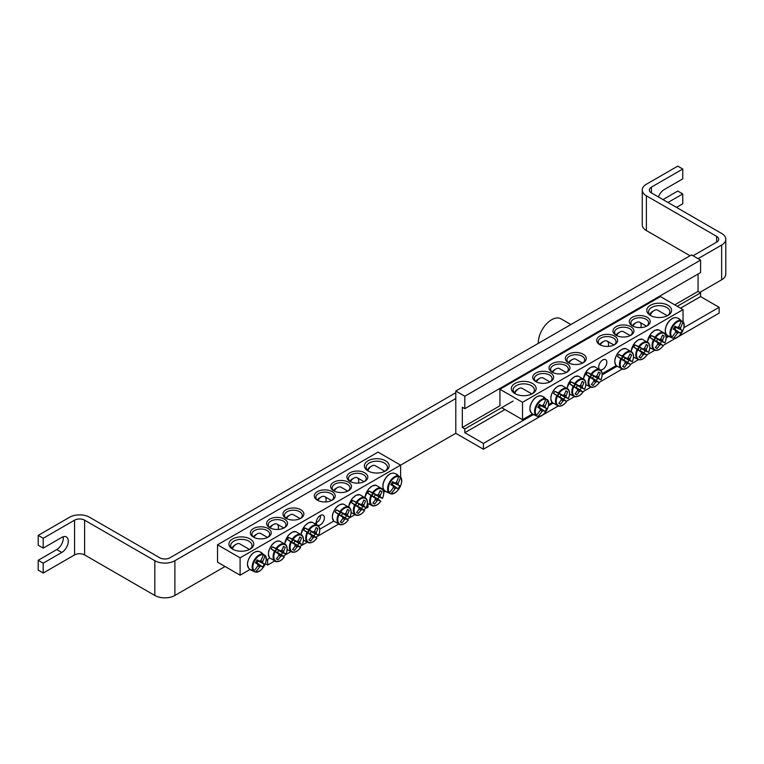 <?xml version="1.0" encoding="UTF-8"?>
<svg xmlns="http://www.w3.org/2000/svg" width="764" height="764" viewBox="0 0 764 764"><rect width="100%" height="100%" fill="white"/><g stroke="black" fill="none" stroke-linecap="round" stroke-linejoin="round"><path stroke-width="1.15" d="M536.404 381.924A8.872 5.119 180 0 1 534.332 378.629A8.872 5.119 180 0 1 539.804 373.902A8.872 5.119 180 0 1 549.469 375.009A8.872 5.119 180 0 1 552.066 378.629A8.872 5.119 180 0 1 549.984 381.924M667.87 335.759L666.122 336.762M616.166 365.603L602.166 373.692M552.21 402.532L548.609 404.605M532.432 413.945L522.509 419.684L501.69 407.661M550.596 373.052A10.467 6.045 0 0 0 535.793 373.052A10.467 6.045 0 0 0 535.793 381.599A10.467 6.045 0 0 0 550.596 381.599A10.467 6.045 0 0 0 550.596 373.052M522.509 402.303L683.016 309.63L660.449 296.594L499.933 389.268L522.509 402.303L522.509 419.684M566.898 363.645A10.467 6.045 0 0 0 552.105 363.645A10.467 6.045 0 0 0 552.105 372.183A10.467 6.045 0 0 0 566.898 372.183A10.467 6.045 0 0 0 566.898 363.645M632.353 325.846A10.467 6.045 0 0 0 647.156 325.846A10.467 6.045 0 0 0 647.156 317.308A10.467 6.045 0 0 0 632.353 317.308A10.467 6.045 0 0 0 632.353 325.846L632.353 325.846M599.75 344.669A10.467 6.045 0 0 0 614.552 344.669A10.467 6.045 0 0 0 614.552 336.131A10.467 6.045 0 0 0 599.75 336.131A10.467 6.045 0 0 0 599.75 344.669L599.75 344.669M650.412 315.427A12.415 7.172 0 0 0 667.975 315.427A12.415 7.172 0 0 0 667.975 305.285A12.415 7.172 0 0 0 650.412 305.285A12.415 7.172 0 0 0 650.412 315.427L650.412 315.427M514.984 393.613A12.415 7.172 0 0 0 532.537 393.613A12.415 7.172 0 0 0 532.537 383.48A12.415 7.172 0 0 0 514.984 383.48A12.415 7.172 0 0 0 514.984 393.613L514.984 393.613M616.051 335.262A10.467 6.045 0 0 0 630.854 335.262A10.467 6.045 0 0 0 630.854 326.715A10.467 6.045 0 0 0 616.051 326.715A10.467 6.045 0 0 0 616.051 335.262L616.051 335.262M583.199 354.229A10.467 6.045 0 0 0 568.406 354.229A10.467 6.045 0 0 0 568.406 362.776A10.467 6.045 0 0 0 583.199 362.776A10.467 6.045 0 0 0 583.199 354.229M552.716 372.507A8.872 5.119 180 0 1 550.634 369.213A8.872 5.119 180 0 1 556.106 364.485A8.872 5.119 180 0 1 565.771 365.593A8.872 5.119 180 0 1 568.368 369.213A8.872 5.119 180 0 1 566.286 372.507L559.449 368.582A6.914 3.992 -60 0 0 555.991 368.926A6.914 3.992 -60 0 0 552.611 372.44M569.018 363.101A8.872 5.119 180 0 1 566.936 359.806A8.872 5.119 180 0 1 572.408 355.079A8.872 5.119 180 0 1 582.072 356.186A8.872 5.119 180 0 1 584.67 359.806A8.872 5.119 180 0 1 582.588 363.101M632.964 326.171A8.872 5.119 180 0 1 630.892 322.876A8.872 5.119 180 0 1 639.755 317.757A8.872 5.119 180 0 1 648.626 322.876A8.872 5.119 180 0 1 646.545 326.171L639.707 322.246A6.914 3.992 -60 0 1 640.824 327.584M616.663 335.587A8.872 5.119 180 0 1 614.59 332.292A8.872 5.119 180 0 1 623.453 327.173A8.872 5.119 180 0 1 632.325 332.292A8.872 5.119 180 0 1 630.243 335.587M599.148 368.897A5.749 3.323 -60 0 1 598.699 367.007A5.749 3.323 -60 0 1 601.211 361.219A5.749 3.323 -60 0 1 605.642 359.672A5.749 3.323 -60 0 1 605.795 366.042A5.749 3.323 -60 0 1 600.217 369.786M600.361 344.994A8.872 5.119 180 0 1 598.288 341.709A8.872 5.119 180 0 1 607.151 336.58A8.872 5.119 180 0 1 616.023 341.709A8.872 5.119 180 0 1 613.941 344.994L607.103 341.069A6.914 3.992 -60 0 1 608.22 346.407M515.652 393.976A10.639 6.141 180 0 1 513.121 389.993A10.639 6.141 180 0 1 523.76 383.853A10.639 6.141 180 0 1 534.399 389.993A10.639 6.141 180 0 1 531.859 393.976M651.09 315.78A10.639 6.141 180 0 1 648.55 311.798A10.639 6.141 180 0 1 659.198 305.657A10.639 6.141 180 0 1 669.837 311.798A10.639 6.141 180 0 1 667.297 315.78M499.933 389.268L499.933 405.779L462.315 427.496L462.315 407.231L464.818 408.673L700.578 272.557L700.578 260.104L464.818 396.22L464.818 408.673M683.016 321.739L683.016 309.63M533.721 414.737A10.228 5.902 -60 0 1 533.196 414.489A10.228 5.902 -60 0 1 532.871 414.289A10.228 5.902 -60 0 1 532.623 414.078L536.481 415.244A9.388 5.415 -60 0 1 537.235 405.016A9.388 5.415 -60 0 1 545.716 399.247L542.774 396.487A10.228 5.902 -60 0 1 543.08 396.602A10.228 5.902 -60 0 1 543.901 397.108M543.997 397.184L547.377 400.202A9.388 5.415 -60 0 1 546.623 410.43A9.388 5.415 -60 0 1 538.142 416.208L537.541 416.437A9.884 5.711 120 0 0 541.542 415.597M548.552 403.459A9.884 5.711 120 0 0 547.282 399.562C552.2 403.784 543.653 418.596 537.541 416.437A9.884 5.711 120 0 1 537.493 416.428L533.835 414.785M536.481 415.244A35.44 27.046 -60 0 0 540.291 410.297A3.514 2.034 -60 0 1 540.291 408.816A35.44 1.786 -145.9 0 1 537.818 407.317A35.23 26.883 -60 0 0 539.518 404.366A35.44 1.786 25.9 0 1 542.058 405.77A3.514 2.034 -60 0 1 543.338 405.025A35.44 27.046 -60 0 0 545.716 399.247M547.377 400.202A35.44 30.617 120 0 1 545.095 406.037A3.514 2.034 -60 0 1 545.095 407.527A35.44 1.786 25.9 0 1 546.718 408.52A35.23 30.426 120 0 1 545.019 411.481A35.44 1.786 -145.9 0 1 543.338 410.574A3.514 2.034 -60 0 1 542.058 411.309A35.44 30.617 120 0 1 538.142 416.208M542.841 405.216L545.095 406.037M514.793 393.298A6.914 3.992 -60 0 1 518.746 388.695A6.914 3.992 -60 0 1 522.204 388.351L531.906 393.947M518.746 388.695L516.989 389.707A4.431 2.559 120 0 0 514.353 392.877M538.114 406.84L543.338 410.574M542.058 411.309L540.215 409.771M540.291 408.816L537.971 407.069M545.095 407.527L539.25 404.863M539.384 404.624L542.058 405.77M546.718 408.52L539.183 404.987M545.019 411.481L539.298 407.355L540.301 405.627M538.19 406.715L539.298 407.355M669.159 336.552A10.228 5.902 -60 0 1 668.309 336.093A10.228 5.902 -60 0 1 668.051 335.883L671.909 337.048A9.388 5.415 -60 0 1 672.664 326.82A9.388 5.415 -60 0 1 681.144 321.052L678.212 318.292A10.228 5.902 -60 0 1 678.518 318.416A10.228 5.902 -60 0 1 678.852 318.578A10.228 5.902 -60 0 1 679.339 318.913M679.425 318.999L682.815 322.016A9.388 5.415 -60 0 1 682.051 332.244A9.388 5.415 -60 0 1 673.571 338.013L672.969 338.242A9.884 5.711 120 0 0 676.98 337.401M683.99 325.263A9.884 5.711 120 0 0 682.71 321.377C687.638 325.598 679.091 340.4 672.969 338.242A9.884 5.711 120 0 1 672.931 338.232L669.274 336.59M682.815 322.016A35.44 30.617 120 0 1 680.533 327.851A3.514 2.034 -60 0 1 680.533 329.332A35.44 1.786 25.9 0 1 682.156 330.334A35.23 30.426 120 0 1 680.457 333.285A35.44 1.786 -145.9 0 1 678.776 332.378A3.514 2.034 -60 0 1 677.487 333.123A35.44 30.617 120 0 1 673.571 338.013M677.487 333.123L675.653 331.576M671.909 337.048A35.44 27.046 -60 0 0 675.729 332.101A3.514 2.034 -60 0 1 675.729 330.621A35.44 1.786 -145.9 0 1 673.246 329.122A35.23 26.883 -60 0 0 674.956 326.171A35.44 1.786 25.9 0 1 677.487 327.575A3.514 2.034 -60 0 1 678.776 326.83A35.44 27.046 -60 0 0 681.144 321.052M650.221 315.102A6.914 3.992 -60 0 1 650.718 314.147A6.914 3.992 -60 0 1 654.175 310.499A6.914 3.992 -60 0 1 657.632 310.155L667.335 315.761M654.175 310.499L652.418 311.511A4.431 2.559 120 0 0 650.202 313.851A4.431 2.559 120 0 0 649.792 314.682M674.813 326.429L677.487 327.575M678.279 327.03L680.533 327.851M680.533 329.332L674.688 326.667M675.729 330.621L673.409 328.873M673.542 328.644L678.776 332.378M682.156 330.334L674.622 326.791M680.457 333.285L674.736 329.169L675.729 327.441M673.619 328.52L674.736 329.169M617.513 356.473A10.228 5.902 -60 0 1 618.086 355.403A10.228 5.902 -60 0 1 618.735 354.372L623.032 356.339A9.388 5.415 -60 0 1 631.513 352.319A9.388 5.415 -60 0 1 632.277 361.678L628.887 360.236A10.228 5.902 -60 0 1 627.674 362.337L630.615 364.552A9.388 5.415 -60 0 1 622.135 368.573A9.388 5.415 -60 0 1 621.371 359.223L617.513 356.473L621.552 358.803A2.426 1.394 -60 0 1 622.765 356.702L626.948 358.488A3.514 2.034 -60 0 1 628.237 357.743A35.44 27.046 -60 0 0 629.918 353.913A35.23 1.776 25.9 0 1 631.618 354.897A35.44 30.617 120 0 1 629.994 358.765A3.514 2.034 -60 0 1 629.994 360.245A35.44 1.786 25.9 0 1 632.277 361.678L632.143 361.649M629.994 360.245L624.856 357.905A2.426 1.394 -60 0 1 623.644 360.016L627.674 362.337M628.887 360.236L624.856 357.905M623.032 356.339A35.44 1.786 25.9 0 1 626.948 358.488M630.529 364.457L630.615 364.552A35.44 1.786 -145.9 0 1 628.237 363.292A3.514 2.034 -60 0 1 626.948 364.036A35.44 30.617 120 0 1 624.417 367.369A35.23 1.776 -145.9 0 1 622.708 366.386A35.44 27.046 -60 0 0 625.191 363.024A3.514 2.034 -60 0 1 625.191 361.534A35.44 1.786 -145.9 0 1 621.371 359.223M623.644 360.016L628.237 363.292M600.265 344.927A6.914 3.992 -60 0 1 603.636 341.412A6.914 3.992 -60 0 1 607.103 341.069M603.636 341.412L601.889 342.425A4.431 2.559 120 0 0 599.797 344.564M625.191 361.534L621.552 358.803M626.948 364.036L625.114 362.489M621.619 358.851A1.986 1.146 120 0 0 622.841 356.731M627.741 357.944L629.994 358.765M624.417 367.369L622.832 366.233M631.618 354.897L629.842 354.095M622.765 356.702L618.735 354.372M633.824 347.066A10.228 5.902 -60 0 1 634.387 345.987A10.228 5.902 -60 0 1 635.037 344.956L639.344 346.932A9.388 5.415 -60 0 1 647.815 342.902A9.388 5.415 -60 0 1 648.579 352.261L645.188 350.829A10.228 5.902 -60 0 1 643.976 352.93L646.917 355.145A9.388 5.415 -60 0 1 638.437 359.166A9.388 5.415 -60 0 1 637.673 349.807L633.824 347.066L637.854 349.396A2.426 1.394 -60 0 1 639.067 347.286L643.25 349.081A3.514 2.034 -60 0 1 644.539 348.336A35.44 27.046 -60 0 0 646.22 344.497A35.23 1.776 25.9 0 1 647.92 345.49A35.44 30.617 120 0 1 646.296 349.349A3.514 2.034 -60 0 1 646.296 350.838A35.44 1.786 25.9 0 1 648.579 352.261L648.445 352.242M646.296 350.838L641.158 348.499A2.426 1.394 -60 0 1 639.946 350.6L643.976 352.93M645.188 350.829L641.158 348.499M639.344 346.932A35.44 1.786 25.9 0 1 643.25 349.081M646.831 355.04L646.917 355.145A35.44 1.786 -145.9 0 1 644.539 353.885A3.514 2.034 -60 0 1 643.25 354.62A35.44 30.617 120 0 1 640.719 357.963A35.23 1.776 -145.9 0 1 639.01 356.979A35.44 27.046 -60 0 0 641.493 353.608A3.514 2.034 -60 0 1 641.493 352.128A35.44 1.786 -145.9 0 1 637.673 349.807M639.946 350.6L644.539 353.885M616.567 335.52A6.914 3.992 -60 0 1 619.938 332.006A6.914 3.992 -60 0 1 623.405 331.662L630.224 335.597M619.938 332.006L618.191 333.018A4.431 2.559 120 0 0 616.099 335.148M641.493 352.128L637.854 349.396M643.25 354.62L641.416 353.083M637.921 349.444A1.986 1.146 120 0 0 639.143 347.324M644.042 348.527L646.296 349.349M640.719 357.963L639.134 356.826M647.92 345.49L646.143 344.688M639.067 347.286L635.037 344.956M650.126 337.65A10.228 5.902 -60 0 1 650.689 336.58A10.228 5.902 -60 0 1 651.339 335.549L655.646 337.516A9.388 5.415 -60 0 1 664.126 333.496A9.388 5.415 -60 0 1 664.881 342.845L661.49 341.412A10.228 5.902 -60 0 1 660.277 343.513L663.219 345.729A9.388 5.415 -60 0 1 654.738 349.75A9.388 5.415 -60 0 1 653.974 340.4L650.126 337.65L654.156 339.98A2.426 1.394 -60 0 1 655.369 337.879L659.552 339.665A3.514 2.034 -60 0 1 660.841 338.92A35.44 27.046 -60 0 0 662.522 335.09A35.23 1.776 25.9 0 1 664.222 336.074A35.44 30.617 120 0 1 662.598 339.942A3.514 2.034 -60 0 1 662.598 341.422A35.44 1.786 25.9 0 1 664.881 342.845L664.747 342.826M662.598 341.422L657.46 339.082A2.426 1.394 -60 0 1 656.247 341.193L660.277 343.513M661.49 341.412L657.46 339.082M655.646 337.516A35.44 1.786 25.9 0 1 659.552 339.665M663.133 345.624L663.219 345.729A35.44 1.786 -145.9 0 1 660.841 344.468A3.514 2.034 -60 0 1 659.552 345.213A35.44 30.617 120 0 1 657.021 348.546A35.23 1.776 -145.9 0 1 655.321 347.563A35.44 27.046 -60 0 0 657.794 344.201A3.514 2.034 -60 0 1 657.794 342.711A35.44 1.786 -145.9 0 1 653.974 340.4M656.247 341.193L660.841 344.468M632.869 326.104A6.914 3.992 -60 0 1 636.25 322.589A6.914 3.992 -60 0 1 639.707 322.246M636.25 322.589L634.492 323.602A4.431 2.559 120 0 0 632.401 325.731M657.794 342.711L654.156 339.98M659.552 345.213L657.718 343.666M654.223 340.028A1.986 1.146 120 0 0 655.445 337.908M660.344 339.12L662.598 339.942M657.021 348.546L655.445 347.41M664.222 336.074L662.445 335.272M655.369 337.879L651.339 335.549M586.169 374.58A10.228 5.902 -60 0 1 586.742 373.5A10.228 5.902 -60 0 1 587.382 372.469L591.689 374.436A9.388 5.415 -60 0 1 600.17 370.416A9.388 5.415 -60 0 1 600.924 379.775L597.543 378.333A10.228 5.902 -60 0 1 596.321 380.443L599.262 382.649A9.388 5.415 -60 0 1 590.782 386.679A9.388 5.415 -60 0 1 590.028 377.32L586.169 374.58L590.2 376.9A2.426 1.394 -60 0 1 591.412 374.799L595.605 376.585A3.514 2.034 -60 0 1 596.885 375.85A35.44 27.046 -60 0 0 598.565 372.011A35.23 1.776 25.9 0 1 600.265 372.994A35.44 30.617 120 0 1 598.642 376.862A3.514 2.034 -60 0 1 598.642 378.352A35.44 1.786 25.9 0 1 600.924 379.775L600.79 379.746M598.642 378.352L593.504 376.012A2.426 1.394 -60 0 1 592.291 378.113L596.321 380.443M597.543 378.333L593.504 376.012M591.689 374.436A35.44 1.786 25.9 0 1 595.605 376.585M599.177 382.554L599.262 382.649A35.44 1.786 -145.9 0 1 596.885 381.389A3.514 2.034 -60 0 1 595.605 382.134A35.44 30.617 120 0 1 593.065 385.476A35.23 1.776 -145.9 0 1 591.365 384.493A35.44 27.046 -60 0 0 593.838 381.121A3.514 2.034 -60 0 1 593.838 379.632A35.44 1.786 -145.9 0 1 590.028 377.32M592.291 378.113L596.885 381.389M568.913 363.024A6.914 3.992 -60 0 1 572.293 359.519A6.914 3.992 -60 0 1 575.75 359.175L582.569 363.11M572.293 359.519L570.536 360.532A4.431 2.559 120 0 0 568.445 362.661M593.838 379.632L590.2 376.9M595.605 382.134L593.762 380.596M590.266 376.958A1.986 1.146 120 0 0 591.489 374.828M596.388 376.041L598.642 376.862M593.065 385.476L591.489 384.34M600.265 372.994L598.489 372.202M591.412 374.799L587.382 372.469M569.868 383.986A10.228 5.902 -60 0 1 570.431 382.917A10.228 5.902 -60 0 1 571.08 381.885L575.387 383.853A9.388 5.415 -60 0 1 583.868 379.832A9.388 5.415 -60 0 1 584.622 389.182L581.232 387.749A10.228 5.902 -60 0 1 580.019 389.85L582.961 392.066A9.388 5.415 -60 0 1 574.48 396.086A9.388 5.415 -60 0 1 573.716 386.737L569.868 383.986L573.898 386.317A2.426 1.394 -60 0 1 575.111 384.216L579.293 386.001A3.514 2.034 -60 0 1 580.583 385.257A35.44 27.046 -60 0 0 582.264 381.427A35.23 1.776 25.9 0 1 583.963 382.411A35.44 30.617 120 0 1 582.34 386.278A3.514 2.034 -60 0 1 582.34 387.759A35.44 1.786 25.9 0 1 584.622 389.182L584.489 389.162M582.34 387.759L577.202 385.419A2.426 1.394 -60 0 1 575.989 387.529L580.019 389.85M581.232 387.749L577.202 385.419M575.387 383.853A35.44 1.786 25.9 0 1 579.293 386.001M582.875 391.961L582.961 392.066A35.44 1.786 -145.9 0 1 580.583 390.805A3.514 2.034 -60 0 1 579.293 391.55A35.44 30.617 120 0 1 576.763 394.883A35.23 1.776 -145.9 0 1 575.063 393.899A35.44 27.046 -60 0 0 577.536 390.538A3.514 2.034 -60 0 1 577.536 389.048A35.44 1.786 -145.9 0 1 573.716 386.737M575.989 387.529L580.583 390.805M555.991 368.926L554.234 369.938A4.431 2.559 120 0 0 552.143 372.068M577.536 389.048L573.898 386.317M579.293 391.55L577.46 390.003M573.965 386.364A1.986 1.146 120 0 0 575.187 384.244M580.086 385.457L582.34 386.278M576.763 394.883L575.187 393.746M583.963 382.411L582.187 381.608M575.111 384.216L571.08 381.885M553.566 393.403A10.228 5.902 -60 0 1 554.129 392.324A10.228 5.902 -60 0 1 554.779 391.292L559.086 393.259A9.388 5.415 -60 0 1 567.566 389.239A9.388 5.415 -60 0 1 568.321 398.598L564.93 397.165A10.228 5.902 -60 0 1 563.717 399.266L566.659 401.482A9.388 5.415 -60 0 1 558.178 405.503A9.388 5.415 -60 0 1 557.414 396.144L553.566 393.403L557.596 395.723A2.426 1.394 -60 0 1 558.809 393.622L562.992 395.418A3.514 2.034 -60 0 1 564.281 394.673A35.44 27.046 -60 0 0 565.962 390.834A35.23 1.776 25.9 0 1 567.662 391.827A35.44 30.617 120 0 1 566.038 395.685A3.514 2.034 -60 0 1 566.038 397.175A35.44 1.786 25.9 0 1 568.321 398.598L568.187 398.579M566.038 397.175L560.9 394.835A2.426 1.394 -60 0 1 559.687 396.936L563.717 399.266M564.93 397.165L560.9 394.835M559.086 393.259A35.44 1.786 25.9 0 1 562.992 395.418M566.573 401.377L566.659 401.482A35.44 1.786 -145.9 0 1 564.281 400.221A3.514 2.034 -60 0 1 562.992 400.957A35.44 30.617 120 0 1 560.461 404.299A35.23 1.776 -145.9 0 1 558.761 403.316A35.44 27.046 -60 0 0 561.234 399.944A3.514 2.034 -60 0 1 561.234 398.455A35.44 1.786 -145.9 0 1 557.414 396.144M559.687 396.936L564.281 400.221M536.309 381.847A6.914 3.992 -60 0 1 539.69 378.342A6.914 3.992 -60 0 1 543.147 377.999L549.965 381.933M539.69 378.342L537.932 379.355A4.431 2.559 120 0 0 535.841 381.484M561.234 398.455L557.596 395.723M562.992 400.957L561.158 399.419M557.663 395.781A1.986 1.146 120 0 0 558.885 393.661M563.784 394.864L566.038 395.685M560.461 404.299L558.885 403.163M567.662 391.827L565.885 391.025M558.809 393.622L554.779 391.292M254.001 537.436A8.872 5.119 180 0 1 251.919 534.141A8.872 5.119 180 0 1 257.392 529.414A8.872 5.119 180 0 1 267.056 530.522A8.872 5.119 180 0 1 269.654 534.141A8.872 5.119 180 0 1 267.581 537.436M385.457 491.271L383.709 492.283M333.753 521.124L319.763 529.204L333.753 521.124M265.337 563.708L267.687 565.064L267.687 559.267L269.797 558.045L266.206 560.127M250.029 569.466L240.097 575.196L217.53 562.161L217.53 544.789L240.097 557.816L400.613 465.142L378.037 452.116L217.53 544.789M268.193 528.573A10.467 6.045 0 0 0 253.39 528.573A10.467 6.045 0 0 0 253.39 537.111A10.467 6.045 0 0 0 268.193 537.111A10.467 6.045 0 0 0 268.193 528.573M284.494 519.157A10.467 6.045 0 0 0 269.692 519.157A10.467 6.045 0 0 0 269.692 527.704A10.467 6.045 0 0 0 284.494 527.704A10.467 6.045 0 0 0 284.494 519.157M349.95 481.368A10.467 6.045 0 0 0 364.753 481.368A10.467 6.045 0 0 0 364.753 472.82A10.467 6.045 0 0 0 349.95 472.82A10.467 6.045 0 0 0 349.95 481.368L349.95 481.368M317.346 500.191A10.467 6.045 0 0 0 332.139 500.191A10.467 6.045 0 0 0 332.139 491.644A10.467 6.045 0 0 0 317.346 491.644A10.467 6.045 0 0 0 317.346 500.191L317.346 500.191M368.009 470.939A12.415 7.172 0 0 0 385.562 470.939A12.415 7.172 0 0 0 385.562 460.807A12.415 7.172 0 0 0 368.009 460.807A12.415 7.172 0 0 0 368.009 470.939L368.009 470.939M232.571 549.135A12.415 7.172 0 0 0 250.134 549.135A12.415 7.172 0 0 0 250.134 538.992A12.415 7.172 0 0 0 232.571 538.992A12.415 7.172 0 0 0 232.571 549.135L232.571 549.135M333.648 490.774A10.467 6.045 0 0 0 348.451 490.774A10.467 6.045 0 0 0 348.451 482.237A10.467 6.045 0 0 0 333.648 482.237A10.467 6.045 0 0 0 333.648 490.774L333.648 490.774M300.796 509.75A10.467 6.045 0 0 0 285.994 509.75A10.467 6.045 0 0 0 285.994 518.288A10.467 6.045 0 0 0 300.796 518.288A10.467 6.045 0 0 0 300.796 509.75M270.303 528.029A8.872 5.119 180 0 1 268.221 524.734A8.872 5.119 180 0 1 273.703 520.007A8.872 5.119 180 0 1 283.358 521.115A8.872 5.119 180 0 1 285.956 524.734A8.872 5.119 180 0 1 283.883 528.029L277.036 524.104A6.914 3.992 -60 0 1 278.153 529.442M286.605 518.613A8.872 5.119 180 0 1 284.523 515.318A8.872 5.119 180 0 1 290.005 510.591A8.872 5.119 180 0 1 299.66 511.699A8.872 5.119 180 0 1 302.257 515.318A8.872 5.119 180 0 1 300.185 518.613M350.561 481.692A8.872 5.119 180 0 1 348.479 478.398A8.872 5.119 180 0 1 357.351 473.279A8.872 5.119 180 0 1 366.214 478.398A8.872 5.119 180 0 1 364.142 481.692M334.26 491.099A8.872 5.119 180 0 1 332.178 487.804A8.872 5.119 180 0 1 341.05 482.686A8.872 5.119 180 0 1 349.912 487.804A8.872 5.119 180 0 1 347.84 491.099M316.745 524.41A5.749 3.323 -60 0 1 316.286 522.519A5.749 3.323 -60 0 1 318.798 516.731A5.749 3.323 -60 0 1 323.229 515.194A5.749 3.323 -60 0 1 323.382 521.554A5.749 3.323 -60 0 1 317.814 525.298M317.958 500.515A8.872 5.119 180 0 1 315.876 497.221A8.872 5.119 180 0 1 324.748 492.102A8.872 5.119 180 0 1 333.61 497.221A8.872 5.119 180 0 1 331.528 500.515L324.69 496.59A6.914 3.992 -60 0 1 325.808 501.929M233.249 549.497A10.639 6.141 180 0 1 230.709 545.515A10.639 6.141 180 0 1 241.348 539.365A10.639 6.141 180 0 1 251.996 545.515A10.639 6.141 180 0 1 249.456 549.497M368.687 471.302A10.639 6.141 180 0 1 366.147 467.32A10.639 6.141 180 0 1 376.786 461.179A10.639 6.141 180 0 1 387.424 467.32A10.639 6.141 180 0 1 384.894 471.302L375.229 465.677A6.914 3.992 -60 0 0 371.772 466.011A6.914 3.992 -60 0 0 368.315 469.669A6.914 3.992 -60 0 0 367.818 470.624M240.097 557.816L240.097 575.196M400.613 477.261L400.613 465.142L455.793 433.293L455.793 391.006L464.818 396.22M251.318 570.259A10.228 5.902 -60 0 1 250.783 570.011A10.228 5.902 -60 0 1 250.468 569.801A10.228 5.902 -60 0 1 250.21 569.6L254.068 570.756A9.388 5.415 -60 0 1 254.823 560.528A9.388 5.415 -60 0 1 263.303 554.76L260.371 552A10.228 5.902 -60 0 1 260.677 552.124A10.228 5.902 -60 0 1 261.489 552.63M261.584 552.706L264.965 555.724A9.388 5.415 -60 0 1 264.21 565.952A9.388 5.415 -60 0 1 255.73 571.72L255.128 571.959A9.884 5.711 120 0 0 259.139 571.109M266.149 558.981A9.884 5.711 120 0 0 264.869 555.084C269.797 559.305 261.25 574.108 255.128 571.959A9.884 5.711 120 0 1 255.09 571.94L251.432 570.297M254.068 570.756A35.44 27.046 -60 0 0 257.888 565.818A3.514 2.034 -60 0 1 257.888 564.329A35.44 1.786 -145.9 0 1 255.405 562.839A35.23 26.883 -60 0 0 257.115 559.878A35.44 1.786 25.9 0 1 259.645 561.282A3.514 2.034 -60 0 1 260.935 560.537A35.44 27.046 -60 0 0 263.303 554.76M264.965 555.724A35.44 30.617 120 0 1 262.692 561.559A3.514 2.034 -60 0 1 262.692 563.039A35.44 1.786 25.9 0 1 264.315 564.042A35.23 30.426 120 0 1 262.606 566.993A35.44 1.786 -145.9 0 1 260.935 566.086A3.514 2.034 -60 0 1 259.645 566.831A35.44 30.617 120 0 1 255.73 571.72M260.438 560.738L262.692 561.559M232.38 548.819A6.914 3.992 -60 0 1 236.334 544.207A6.914 3.992 -60 0 1 239.791 543.863L249.494 549.469M236.334 544.207L234.577 545.219A4.431 2.559 120 0 0 231.95 548.39M255.701 562.352L260.935 566.086M259.645 566.831L257.812 565.284M257.888 564.329L255.558 562.591M262.692 563.039L256.847 560.384M256.971 560.146L259.645 561.282M264.315 564.042L256.78 560.509M262.606 566.993L256.895 562.877L257.888 561.148M255.778 562.237L256.895 562.877M386.746 492.064A10.228 5.902 -60 0 1 385.906 491.615A10.228 5.902 -60 0 1 385.648 491.405L389.506 492.57A9.388 5.415 -60 0 1 390.261 482.342A9.388 5.415 -60 0 1 398.741 476.564L395.809 473.814A10.228 5.902 -60 0 1 396.115 473.928A10.228 5.902 -60 0 1 396.449 474.1A10.228 5.902 -60 0 1 396.927 474.434M397.022 474.511L400.403 477.529A9.388 5.415 -60 0 1 399.648 487.757A9.388 5.415 -60 0 1 391.168 493.525L390.566 493.764A9.884 5.711 120 0 0 394.577 492.914M400.174 476.746L400.279 476.86C405.235 481.11 396.678 495.912 390.566 493.764A9.884 5.711 120 0 1 390.519 493.754L386.861 492.102M400.403 477.529A35.44 30.617 120 0 1 398.13 483.364A3.514 2.034 -60 0 1 398.13 484.853A35.44 1.786 25.9 0 1 399.753 485.847A35.23 30.426 120 0 1 398.044 488.798A35.44 1.786 -145.9 0 1 396.373 487.89A3.514 2.034 -60 0 1 395.083 488.635A35.44 30.617 120 0 1 391.168 493.525M395.083 488.635L393.24 487.098M389.506 492.57A35.44 27.046 -60 0 0 393.326 487.623A3.514 2.034 -60 0 1 393.326 486.133A35.44 1.786 -145.9 0 1 390.843 484.643A35.23 26.883 -60 0 0 392.543 481.692A35.44 1.786 25.9 0 1 395.083 483.087A3.514 2.034 -60 0 1 396.373 482.351A35.44 27.046 -60 0 0 398.741 476.564M371.772 466.011L370.015 467.033A4.431 2.559 120 0 0 367.799 469.373A4.431 2.559 120 0 0 367.388 470.194M392.409 481.95L395.083 483.087M395.867 482.542L398.13 483.364M398.13 484.853L392.276 482.189M393.326 486.133L390.996 484.395M391.139 484.166L396.373 487.89M399.753 485.847L392.209 482.313M398.044 488.798L392.324 484.682L393.326 482.953M391.216 484.042L392.324 484.682M335.109 511.995A10.228 5.902 -60 0 1 335.683 510.915A10.228 5.902 -60 0 1 336.322 509.884L340.629 511.861A9.388 5.415 -60 0 1 349.11 507.831A9.388 5.415 -60 0 1 349.864 517.19L346.484 515.757A10.228 5.902 -60 0 1 345.271 517.858L348.203 520.074A9.388 5.415 -60 0 1 339.722 524.094A9.388 5.415 -60 0 1 338.968 514.735L335.109 511.995L339.14 514.325A2.426 1.394 -60 0 1 340.352 512.214L344.545 514.01A3.514 2.034 -60 0 1 345.834 513.265A35.44 27.046 -60 0 0 347.505 509.426A35.23 1.776 25.9 0 1 349.215 510.419A35.44 30.617 120 0 1 347.591 514.277A3.514 2.034 -60 0 1 347.591 515.767A35.44 1.786 25.9 0 1 349.864 517.19L349.74 517.171M347.591 515.767L342.453 513.427A2.426 1.394 -60 0 1 341.241 515.528L345.271 517.858M346.484 515.757L342.453 513.427M340.629 511.861A35.44 1.786 25.9 0 1 344.545 514.01M348.117 519.969L348.203 520.074A35.44 1.786 -145.9 0 1 345.834 518.813A3.514 2.034 -60 0 1 344.545 519.549A35.44 30.617 120 0 1 342.014 522.891A35.23 1.776 -145.9 0 1 340.305 521.908A35.44 27.046 -60 0 0 342.788 518.536A3.514 2.034 -60 0 1 342.788 517.056A35.44 1.786 -145.9 0 1 338.968 514.735M341.241 515.528L345.834 518.813M317.853 500.449A6.914 3.992 -60 0 1 321.233 496.934A6.914 3.992 -60 0 1 324.69 496.59M321.233 496.934L319.476 497.947A4.431 2.559 120 0 0 317.385 500.076M342.788 517.056L339.14 514.325M344.545 519.549L342.702 518.011M339.206 514.373A1.986 1.146 120 0 0 340.429 512.252M345.338 513.456L347.591 514.277M342.014 522.891L340.429 521.755M349.215 510.419L347.439 509.617M340.352 512.214L336.322 509.884M351.411 502.578A10.228 5.902 -60 0 1 351.984 501.509A10.228 5.902 -60 0 1 352.624 500.477L356.931 502.445A9.388 5.415 -60 0 1 365.412 498.424A9.388 5.415 -60 0 1 366.166 507.774L362.785 506.341A10.228 5.902 -60 0 1 361.573 508.442L364.504 510.658A9.388 5.415 -60 0 1 356.024 514.678A9.388 5.415 -60 0 1 355.27 505.329L351.411 502.578L355.441 504.909A2.426 1.394 -60 0 1 356.664 502.808L360.847 504.593A3.514 2.034 -60 0 1 362.136 503.848A35.44 27.046 -60 0 0 363.807 500.019A35.23 1.776 25.9 0 1 365.517 501.003A35.44 30.617 120 0 1 363.893 504.87A3.514 2.034 -60 0 1 363.893 506.351A35.44 1.786 25.9 0 1 366.166 507.774L366.042 507.754M363.893 506.351L358.755 504.011A2.426 1.394 -60 0 1 357.542 506.121L361.573 508.442M362.785 506.341L358.755 504.011M356.931 502.445A35.44 1.786 25.9 0 1 360.847 504.593M364.418 510.553L364.504 510.658A35.44 1.786 -145.9 0 1 362.136 509.397A3.514 2.034 -60 0 1 360.847 510.142A35.44 30.617 120 0 1 358.316 513.475A35.23 1.776 -145.9 0 1 356.607 512.491A35.44 27.046 -60 0 0 359.09 509.13A3.514 2.034 -60 0 1 359.09 507.64A35.44 1.786 -145.9 0 1 355.27 505.329M357.542 506.121L362.136 509.397M334.154 491.032A6.914 3.992 -60 0 1 337.535 487.518A6.914 3.992 -60 0 1 340.992 487.174L347.811 491.109M337.535 487.518L335.778 488.53A4.431 2.559 120 0 0 333.687 490.66M359.09 507.64L355.441 504.909M360.847 510.142L359.004 508.595M355.508 504.956A1.986 1.146 120 0 0 356.74 502.836M361.639 504.049L363.893 504.87M358.316 513.475L356.731 512.338M365.517 501.003L363.74 500.2M356.664 502.808L352.624 500.477M367.713 493.172A10.228 5.902 -60 0 1 368.286 492.092A10.228 5.902 -60 0 1 368.926 491.061L373.233 493.028A9.388 5.415 -60 0 1 381.713 489.008A9.388 5.415 -60 0 1 382.468 498.367L379.087 496.925A10.228 5.902 -60 0 1 377.874 499.035L380.806 501.241A9.388 5.415 -60 0 1 372.326 505.271A9.388 5.415 -60 0 1 371.571 495.912L367.713 493.172L371.743 495.492A2.426 1.394 -60 0 1 372.966 493.391L377.149 495.187A3.514 2.034 -60 0 1 378.438 494.442A35.44 27.046 -60 0 0 380.109 490.603A35.23 1.776 25.9 0 1 381.819 491.586A35.44 30.617 120 0 1 380.195 495.454A3.514 2.034 -60 0 1 380.195 496.944A35.44 1.786 25.9 0 1 382.468 498.367L382.344 498.338M380.195 496.944L375.057 494.604A2.426 1.394 -60 0 1 373.844 496.705L377.874 499.035M379.087 496.925L375.057 494.604M373.233 493.028A35.44 1.786 25.9 0 1 377.149 495.187M380.72 501.146L380.806 501.241A35.44 1.786 -145.9 0 1 378.438 499.981A3.514 2.034 -60 0 1 377.149 500.726A35.44 30.617 120 0 1 374.618 504.068A35.23 1.776 -145.9 0 1 372.908 503.084A35.44 27.046 -60 0 0 375.391 499.713A3.514 2.034 -60 0 1 375.391 498.224A35.44 1.786 -145.9 0 1 371.571 495.912M373.844 496.705L378.438 499.981M350.456 481.616A6.914 3.992 -60 0 1 353.837 478.111A6.914 3.992 -60 0 1 357.294 477.767A6.914 3.992 -60 0 1 358.411 483.106M353.837 478.111L352.08 479.123A4.431 2.559 120 0 0 349.988 481.253M375.391 498.224L371.743 495.492M377.149 500.726L375.315 499.188M371.81 495.549A1.986 1.146 120 0 0 373.042 493.42M377.941 494.633L380.195 495.454M374.618 504.068L373.033 502.932M381.819 491.586L380.042 490.794M372.966 493.391L368.926 491.061M303.757 530.092A10.228 5.902 -60 0 1 304.33 529.022A10.228 5.902 -60 0 1 304.979 527.991L309.277 529.958A9.388 5.415 -60 0 1 317.757 525.938A9.388 5.415 -60 0 1 318.521 535.287L315.131 533.855A10.228 5.902 -60 0 1 313.918 535.956L316.85 538.171A9.388 5.415 -60 0 1 308.369 542.192A9.388 5.415 -60 0 1 307.615 532.833L303.757 530.092L307.787 532.422A2.426 1.394 -60 0 1 309.009 530.311L313.192 532.107A3.514 2.034 -60 0 1 314.481 531.362A35.44 27.046 -60 0 0 316.153 527.532A35.23 1.776 25.9 0 1 317.862 528.516A35.44 30.617 120 0 1 316.239 532.374A3.514 2.034 -60 0 1 316.239 533.864A35.44 1.786 25.9 0 1 318.521 535.287L318.387 535.268M316.239 533.864L311.101 531.524A2.426 1.394 -60 0 1 309.888 533.625L313.918 535.956M315.131 533.855L311.101 531.524M309.277 529.958A35.44 1.786 25.9 0 1 313.192 532.107M316.773 538.066L316.85 538.171A35.44 1.786 -145.9 0 1 314.481 536.911A3.514 2.034 -60 0 1 313.192 537.655A35.44 30.617 120 0 1 310.661 540.988A35.23 1.776 -145.9 0 1 308.952 540.005A35.44 27.046 -60 0 0 311.435 536.634A3.514 2.034 -60 0 1 311.435 535.153A35.44 1.786 -145.9 0 1 307.615 532.833M309.888 533.625L314.481 536.911M286.51 518.546A6.914 3.992 -60 0 1 289.881 515.031A6.914 3.992 -60 0 1 293.338 514.688L300.156 518.622M289.881 515.031L288.123 516.044A4.431 2.559 120 0 0 286.032 518.173M311.435 535.153L307.787 532.422M313.192 537.655L311.359 536.108M307.854 532.47A1.986 1.146 120 0 0 309.086 530.35M313.985 531.563L316.239 532.374M310.661 540.988L309.076 539.852M317.862 528.516L316.086 527.714M309.009 530.311L304.979 527.991M287.455 539.508A10.228 5.902 -60 0 1 288.028 538.429A10.228 5.902 -60 0 1 288.668 537.398L292.975 539.365A9.388 5.415 -60 0 1 301.455 535.344A9.388 5.415 -60 0 1 302.21 544.703L298.829 543.261A10.228 5.902 -60 0 1 297.616 545.372L300.548 547.578A9.388 5.415 -60 0 1 292.068 551.608A9.388 5.415 -60 0 1 291.313 542.249L287.455 539.508L291.485 541.829A2.426 1.394 -60 0 1 292.707 539.728L296.89 541.514A3.514 2.034 -60 0 1 298.18 540.778A35.44 27.046 -60 0 0 299.851 536.939A35.23 1.776 25.9 0 1 301.56 537.923A35.44 30.617 120 0 1 299.937 541.791A3.514 2.034 -60 0 1 299.937 543.28A35.44 1.786 25.9 0 1 302.21 544.703L302.086 544.675M299.937 543.28L294.799 540.941A2.426 1.394 -60 0 1 293.586 543.042L297.616 545.372M298.829 543.261L294.799 540.941M292.975 539.365A35.44 1.786 25.9 0 1 296.89 541.514M300.462 547.482L300.548 547.578A35.44 1.786 -145.9 0 1 298.18 546.317A3.514 2.034 -60 0 1 296.89 547.062A35.44 30.617 120 0 1 294.36 550.405A35.23 1.776 -145.9 0 1 292.65 549.421A35.44 27.046 -60 0 0 295.133 546.05A3.514 2.034 -60 0 1 295.133 544.56A35.44 1.786 -145.9 0 1 291.313 542.249M293.586 543.042L298.18 546.317M270.208 527.953A6.914 3.992 -60 0 1 273.579 524.448A6.914 3.992 -60 0 1 277.036 524.104M273.579 524.448L271.822 525.46A4.431 2.559 120 0 0 269.73 527.59M295.133 544.56L291.485 541.829M296.89 547.062L295.057 545.525M291.552 541.886A1.986 1.146 120 0 0 292.784 539.756M297.683 540.969L299.937 541.791M294.36 550.405L292.774 549.268M301.56 537.923L299.784 537.13M292.707 539.728L288.668 537.398M271.153 548.915A10.228 5.902 -60 0 1 271.726 547.845A10.228 5.902 -60 0 1 272.366 546.814L276.673 548.781A9.388 5.415 -60 0 1 285.153 544.761A9.388 5.415 -60 0 1 285.908 554.11L282.527 552.678A10.228 5.902 -60 0 1 281.314 554.779L284.246 556.994A9.388 5.415 -60 0 1 275.766 561.015A9.388 5.415 -60 0 1 275.011 551.665L271.153 548.915L275.183 551.245A2.426 1.394 -60 0 1 276.406 549.144L280.589 550.93A3.514 2.034 -60 0 1 281.878 550.185A35.44 27.046 -60 0 0 283.549 546.356A35.23 1.776 25.9 0 1 285.258 547.339A35.44 30.617 120 0 1 283.635 551.207A3.514 2.034 -60 0 1 283.635 552.687A35.44 1.786 25.9 0 1 285.908 554.11L285.784 554.091M283.635 552.687L278.497 550.347A2.426 1.394 -60 0 1 277.284 552.458L281.314 554.779M282.527 552.678L278.497 550.347M276.673 548.781A35.44 1.786 25.9 0 1 280.589 550.93M284.16 556.889L284.246 556.994A35.44 1.786 -145.9 0 1 281.878 555.734A3.514 2.034 -60 0 1 280.589 556.479A35.44 30.617 120 0 1 278.058 559.811A35.23 1.776 -145.9 0 1 276.348 558.828A35.44 27.046 -60 0 0 278.831 555.466A3.514 2.034 -60 0 1 278.831 553.976A35.44 1.786 -145.9 0 1 275.011 551.665M277.284 552.458L281.878 555.734M253.896 537.369A6.914 3.992 -60 0 1 257.277 533.855A6.914 3.992 -60 0 1 260.734 533.511L267.553 537.445M257.277 533.855L255.52 534.867A4.431 2.559 120 0 0 253.428 536.996M278.831 553.976L275.183 551.245M280.589 556.479L278.755 554.931M275.25 551.293A1.986 1.146 120 0 0 276.482 549.173M281.381 550.386L283.635 551.207M278.058 559.811L276.472 558.675M285.258 547.339L283.482 546.537M276.406 549.144L272.366 546.814M320.297 515.509A4.431 2.559 -60 0 1 320.479 516.626A4.431 2.559 -60 0 1 317.346 522.051L315.589 523.063M316.296 522.662L317.346 522.051A4.431 2.559 -60 0 1 316.286 522.452M574.452 346.254A11.259 6.504 -60 0 1 575.282 344.898M585.1 339.235A11.259 6.504 -60 0 1 585.826 339.55A11.259 6.504 -60 0 1 585.931 339.617M581.566 342.138A11.259 6.504 120 0 0 581.633 341.231M698.067 274.009L698.067 291.39L700.578 292.832L677.248 306.297M513.121 401.062L464.818 428.948L462.315 427.496M698.067 291.39L674.746 304.855M464.818 428.948L464.818 432.711L504.947 409.542M680.514 308.178L700.578 296.594L700.578 292.832M455.793 433.293L483.383 449.222L540.826 416.055M464.818 432.711L483.383 443.426L483.383 449.222M700.578 296.594L719.134 307.309L683.856 327.68M668.786 336.389L666.151 337.908M616.92 366.328L602.194 374.828M552.964 403.249L548.428 405.875M533.348 414.575L483.383 443.426M542.765 414.938L558.207 406.018M566.43 401.272L574.509 396.602M582.731 391.856L590.811 387.195M599.033 382.449L622.163 369.098M630.386 364.342L638.465 359.682M646.688 354.935L654.767 350.265M662.99 345.519L676.264 337.86M678.193 336.743L719.134 313.106L719.134 307.309M455.793 391.006L691.544 254.899L700.578 260.104M580.926 341.642A12.062 6.962 -60 0 1 580.936 342.501M538.314 343.361A18.794 10.849 -60 0 1 546.279 324.117A18.794 10.849 -60 0 1 560.996 318.836L570.899 324.547M368.009 503.734L368.009 507.143L363.416 509.798M267.687 565.064L274.505 561.12M283.157 556.135L290.807 551.713M299.459 546.718L307.109 542.297M315.761 537.302L338.462 524.199M347.114 519.205L354.763 514.783M38.2 535.373L38.2 545.219L43.214 548.122L43.214 538.267L38.2 535.373L69.553 517.276A14.191 8.194 0 0 1 89.617 517.276L159.838 557.816A7.096 4.097 0 0 0 169.875 557.816L455.793 392.744M693.053 255.768L716.632 242.15L716.632 236.362A7.096 4.097 180 0 1 718.704 239.256A7.096 4.097 180 0 1 716.632 242.15M698.067 258.662L721.646 245.053A14.191 8.194 0 0 0 725.8 239.256L725.8 274.009A14.191 8.194 180 0 1 721.646 279.805L699.824 292.402M43.214 538.267L74.566 520.169A7.096 4.097 180 0 1 84.603 520.169L154.825 560.719A14.191 8.194 0 0 0 174.889 560.719L455.793 398.541M225.046 566.506L174.889 595.471A14.191 8.194 180 0 1 154.825 595.471L84.603 554.922A7.096 4.097 180 0 0 74.566 554.922L74.566 520.169M658.434 196.969A9.225 5.329 -60 0 1 664.212 189.587L682.768 178.871L682.768 169.025L677.754 166.132L646.401 184.229A14.191 8.194 0 0 0 642.247 190.026A14.191 8.194 0 0 0 646.401 195.813L716.632 236.362M662.961 199.585L677.754 191.038L682.768 193.932L667.975 202.479M43.214 548.122L61.779 537.407A9.225 5.329 -60 0 1 66.382 536.949A9.225 5.329 -60 0 1 67.805 544.34A9.225 5.329 -60 0 1 61.779 552.458L43.214 563.173L38.2 560.279L56.756 549.564A9.225 5.329 120 0 0 63.135 536.786M676.503 207.397L682.768 203.778L682.768 193.932M682.768 169.025L651.415 187.132A7.096 4.097 0 0 0 649.343 190.026A7.096 4.097 0 0 0 651.415 192.92L721.646 233.469A14.191 8.194 0 0 1 725.8 239.256M38.2 560.279L38.2 570.125L43.214 573.029L74.566 554.922M43.214 563.173L43.214 573.029M646.401 195.813L646.401 230.566A14.191 8.194 180 0 1 642.247 224.778L642.247 190.026M646.401 230.566L690.045 255.768M531.238 412.856A9.922 5.73 -60 0 1 531.983 401.979A9.922 5.73 -60 0 1 541.017 395.895C536.022 395.8 532.374 399.295 530.073 406.381L529.844 409.399L531.238 412.856L532.88 414.289M545.63 398.598A9.884 5.711 120 0 0 536.614 404.662A9.884 5.711 120 0 0 535.879 415.492M667.411 323.783A9.922 5.73 -60 0 1 676.455 317.709C673.17 317.232 670.104 319.228 667.259 323.697C664.814 328.405 664.613 332.053 666.666 334.661A9.922 5.73 -60 0 1 667.411 323.783M681.068 320.402A9.884 5.711 120 0 0 672.053 326.467A9.884 5.711 120 0 0 671.308 337.296M616.128 365.574A9.922 5.73 -60 0 1 616.873 354.706A9.922 5.73 -60 0 1 625.917 348.623C620.922 348.527 617.274 352.013 614.963 359.099L614.743 362.117L616.128 365.574L622.431 369.165A9.884 5.711 120 0 0 626.442 368.315M620.769 358.822A9.884 5.711 120 0 0 622.431 369.165C625.2 369.614 627.941 368.086 630.653 364.571M633.451 356.186A9.884 5.711 120 0 0 632.172 352.29A9.884 5.711 120 0 0 622.393 356.014M631.159 351.325A9.922 5.73 -60 0 1 633.175 345.29A9.922 5.73 -60 0 1 642.218 339.206L638.513 339.751L634.521 343.026L631.045 351.22M637.071 349.406A9.884 5.711 120 0 0 638.733 359.748A9.884 5.711 120 0 0 642.744 358.908M649.753 346.77A9.884 5.711 120 0 0 648.474 342.874A9.884 5.711 120 0 0 638.694 346.608M647.461 341.909A9.922 5.73 -60 0 1 649.476 335.883A9.922 5.73 -60 0 1 658.52 329.8L654.815 330.334L650.823 333.62L647.347 341.814M653.373 339.999A9.884 5.711 120 0 0 655.034 350.332A9.884 5.711 120 0 0 659.045 349.492M666.055 337.363A9.884 5.711 120 0 0 664.775 333.467A9.884 5.711 120 0 0 654.996 337.191M583.515 378.839A9.922 5.73 -60 0 1 585.53 372.803A9.922 5.73 -60 0 1 594.564 366.72L590.859 367.255L586.867 370.54L583.39 378.734M589.426 376.919A9.884 5.711 120 0 0 591.088 387.262A9.884 5.711 120 0 0 595.089 386.412M602.099 374.284A9.884 5.711 120 0 0 600.829 370.387A9.884 5.711 120 0 0 591.04 374.121M567.203 388.246A9.922 5.73 -60 0 1 569.218 382.22A9.922 5.73 -60 0 1 578.262 376.136L574.557 376.671L570.565 379.956L567.089 388.15M573.124 386.336A9.884 5.711 120 0 0 574.776 396.669A9.884 5.711 120 0 0 578.787 395.828M585.797 383.69A9.884 5.711 120 0 0 584.527 379.803A9.884 5.711 120 0 0 574.738 383.528M552.171 402.504A9.922 5.73 -60 0 1 552.916 391.626A9.922 5.73 -60 0 1 561.96 385.543C556.966 385.448 553.317 388.943 551.016 396.019L550.787 399.047L552.171 402.504L558.474 406.085A9.884 5.711 120 0 0 562.485 405.245M556.813 395.742A9.884 5.711 120 0 0 558.474 406.085C561.244 406.543 563.985 405.016 566.697 401.501M569.495 393.107A9.884 5.711 120 0 0 568.215 389.21A9.884 5.711 120 0 0 558.436 392.944M248.825 568.368A9.922 5.73 -60 0 1 249.57 557.5A9.922 5.73 -60 0 1 258.614 551.417C253.619 551.321 249.971 554.807 247.66 561.893L247.441 564.911L248.825 568.368L250.468 569.801M263.227 554.12A9.884 5.711 120 0 0 254.211 560.174A9.884 5.711 120 0 0 253.467 571.014M385.008 479.305A9.922 5.73 -60 0 1 394.052 473.222C390.767 472.744 387.701 474.74 384.846 479.219C382.401 483.918 382.21 487.575 384.263 490.173A9.922 5.73 -60 0 1 385.008 479.305M398.655 475.924A9.884 5.711 120 0 0 389.65 481.979A9.884 5.711 120 0 0 388.905 492.818M401.577 480.785A9.884 5.711 120 0 0 400.307 476.889A9.884 5.711 120 0 0 400.279 476.86L400.164 476.746M333.725 521.096A9.922 5.73 -60 0 1 334.47 510.218A9.922 5.73 -60 0 1 343.513 504.135C338.519 504.039 334.861 507.535 332.56 514.611L332.33 517.639L333.725 521.096L340.028 524.677A9.884 5.711 120 0 0 344.039 523.837M338.366 514.334A9.884 5.711 120 0 0 340.028 524.677C342.797 525.135 345.538 523.607 348.241 520.093M351.039 511.699A9.884 5.711 120 0 0 349.769 507.802A9.884 5.711 120 0 0 339.98 511.536M348.756 506.838A9.922 5.73 -60 0 1 350.772 500.812A9.922 5.73 -60 0 1 359.815 494.728L356.1 495.263L352.108 498.548L348.642 506.742M354.668 504.928A9.884 5.711 120 0 0 356.33 515.261A9.884 5.711 120 0 0 360.341 514.42M367.341 502.292A9.884 5.711 120 0 0 366.071 498.395A9.884 5.711 120 0 0 356.282 502.12M365.058 497.431A9.922 5.73 -60 0 1 367.073 491.395A9.922 5.73 -60 0 1 376.117 485.312L372.402 485.847L368.41 489.132L364.944 497.326M370.97 495.511A9.884 5.711 120 0 0 372.631 505.854A9.884 5.711 120 0 0 376.642 505.004M383.652 492.875A9.884 5.711 120 0 0 382.372 488.979A9.884 5.711 120 0 0 372.584 492.713M301.102 534.351A9.922 5.73 -60 0 1 303.117 528.316A9.922 5.73 -60 0 1 312.161 522.242L308.446 522.777L304.464 526.062L300.987 534.256M307.013 532.441A9.884 5.711 120 0 0 308.675 542.774A9.884 5.711 120 0 0 312.686 541.934M319.696 529.796A9.884 5.711 120 0 0 318.416 525.909A9.884 5.711 120 0 0 308.637 529.633M284.8 543.767A9.922 5.73 -60 0 1 286.815 537.732A9.922 5.73 -60 0 1 295.859 531.649L292.144 532.183L288.152 535.469L284.685 543.662M290.712 541.848A9.884 5.711 120 0 0 292.373 552.191A9.884 5.711 120 0 0 296.384 551.341M303.394 539.212A9.884 5.711 120 0 0 302.114 535.316A9.884 5.711 120 0 0 292.326 539.05M269.768 558.016A9.922 5.73 -60 0 1 270.513 547.148A9.922 5.73 -60 0 1 279.557 541.065C274.562 540.969 270.914 544.455 268.603 551.541L268.384 554.559L269.768 558.016L276.071 561.597A9.884 5.711 120 0 0 280.082 560.757M274.41 551.264A9.884 5.711 120 0 0 276.071 561.597C278.841 562.056 281.582 560.528 284.294 557.013M287.092 548.619A9.884 5.711 120 0 0 285.812 544.732A9.884 5.711 120 0 0 276.024 548.456M721.646 279.805L721.646 245.053M174.889 560.719L174.889 595.471M61.779 552.458L56.756 549.564M651.415 187.132L651.415 192.92M84.603 520.169L84.603 554.922M154.825 595.471L154.825 560.719M543.089 396.602L541.017 395.895M678.518 318.416L676.455 317.709M668.309 336.093L666.666 334.661M632.315 361.697C634.005 357.59 633.958 354.458 632.172 352.29L625.917 348.623M646.955 355.164C644.243 358.679 641.502 360.207 638.733 359.748L633.528 357.17M648.617 352.29C650.307 348.183 650.26 345.041 648.474 342.874L642.218 339.206M663.257 345.748C660.545 349.263 657.804 350.791 655.034 350.332L649.83 347.754M664.919 342.874C666.609 338.767 666.561 335.635 664.785 333.467L658.52 329.8M599.301 382.668C596.589 386.192 593.857 387.72 591.088 387.262L585.873 384.684M600.962 379.794C602.653 375.697 602.605 372.555 600.829 370.387L594.564 366.72M582.999 392.085C580.287 395.599 577.555 397.127 574.786 396.669L569.572 394.09M584.661 389.21C586.351 385.104 586.303 381.971 584.527 379.803L578.262 376.136M568.359 398.627C570.049 394.52 570.001 391.378 568.225 389.21L561.96 385.543M260.677 552.124L258.614 551.417M396.115 473.928L394.052 473.222M385.906 491.615L384.263 490.173M349.902 517.218C351.593 513.112 351.555 509.97 349.769 507.802L343.513 504.135M364.543 510.677C361.84 514.191 359.099 515.719 356.33 515.261L351.115 512.682M366.204 507.802C367.895 503.696 367.856 500.563 366.071 498.395L359.815 494.728M380.854 501.26C378.142 504.784 375.401 506.312 372.631 505.854L367.417 503.275M382.506 498.386C384.197 494.289 384.158 491.147 382.372 488.979L376.117 485.312M364.113 481.702L357.294 477.767M316.898 538.19C314.185 541.705 311.445 543.233 308.675 542.774L303.461 540.196M318.55 535.316C320.24 531.209 320.202 528.077 318.416 525.909L312.161 522.242M300.596 547.597C297.884 551.121 295.143 552.649 292.373 552.191L287.159 549.612M302.248 544.722C303.938 540.625 303.9 537.484 302.114 535.316L295.859 531.649M285.946 554.139C287.636 550.032 287.598 546.9 285.812 544.732L279.557 541.065M578.826 342.855L579.58 343.284M320.479 516.626L320.479 515.404"/></g></svg>
